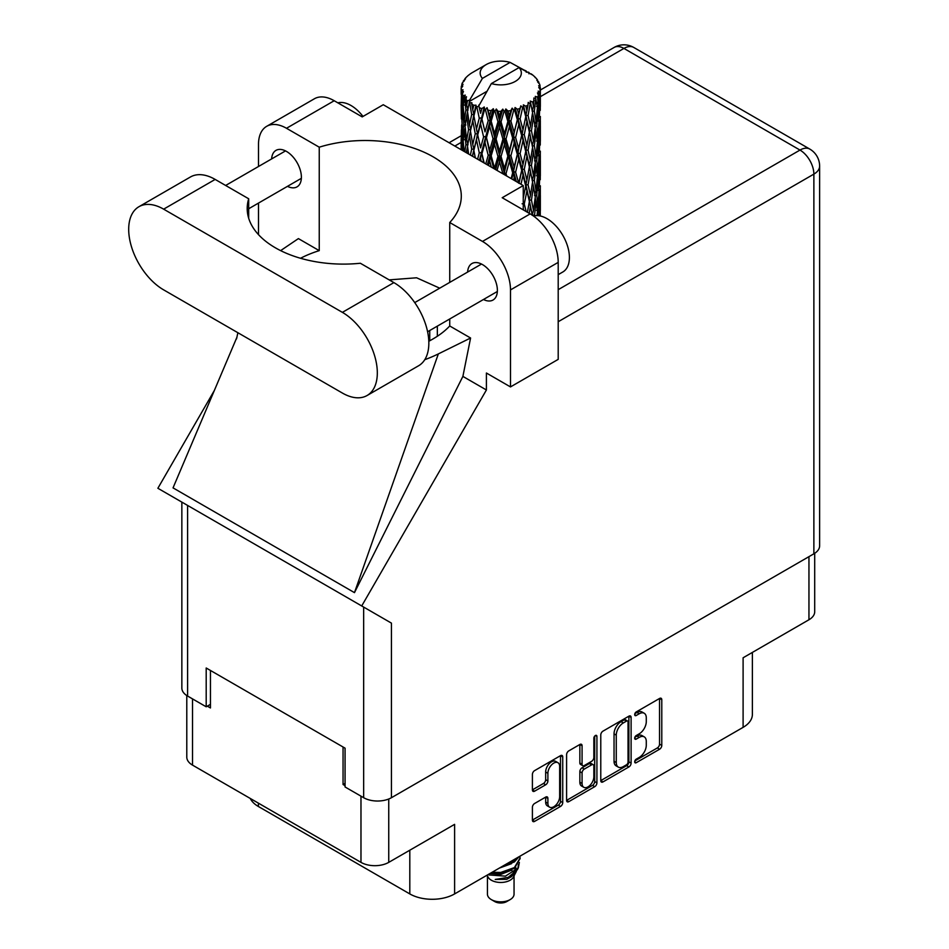 <?xml version="1.0" encoding="UTF-8"?>
<svg xmlns="http://www.w3.org/2000/svg" width="949" height="949" viewBox="0 0 949 949"><rect width="100%" height="100%" fill="white"/><g stroke="black" fill="none" stroke-linecap="round" stroke-linejoin="round"><path stroke-width="1.42" d="M557.941 762.688L555.699 761.395A8.316 4.804 120 0 0 551.535 761.798A8.316 4.804 120 0 0 545.663 771.988L547.893 773.281A8.316 4.804 120 0 1 553.777 763.103A8.316 4.804 120 0 1 557.941 762.688A8.316 4.804 120 0 1 559.661 766.495L559.661 796.579A8.316 4.804 120 0 1 556.031 804.942A8.316 4.804 120 0 1 549.625 807.172A8.316 4.804 120 0 1 547.893 803.364L547.893 798.358A3.108 1.791 120 0 0 547.253 796.935A3.108 1.791 120 0 0 545.699 797.089L534.595 803.495A3.108 1.791 120 0 0 532.401 807.302L532.401 820.126A3.108 1.791 120 0 0 533.041 821.549A3.108 1.791 120 0 0 534.595 821.395L560.539 806.413A3.108 1.791 120 0 0 562.733 802.605L562.733 756.911A3.108 1.791 120 0 0 562.093 755.487A3.108 1.791 120 0 0 560.539 755.641L534.595 770.624A3.108 1.791 120 0 0 532.401 774.431L532.401 789.912A3.108 1.791 120 0 0 533.041 791.336A3.108 1.791 120 0 0 534.595 791.181L545.699 784.776A3.108 1.791 120 0 0 547.893 780.968L547.893 773.281M595.391 735.522L596.921 736.412A2.171 1.257 120 0 0 596.47 735.416A2.171 1.257 120 0 0 595.391 735.522A2.171 1.257 120 0 0 593.849 738.192L593.849 757.48A3.108 1.791 120 0 1 591.654 761.288L584.287 765.546A3.108 1.791 120 0 1 582.733 765.689A3.108 1.791 120 0 1 582.081 764.277L582.081 745.736A3.108 1.791 120 0 0 581.44 744.313A3.108 1.791 120 0 0 579.886 744.467L582.081 745.736M600.776 734.953L600.776 780.647A3.108 1.791 120 0 0 601.417 782.071A3.108 1.791 120 0 0 602.971 781.917L628.914 766.934A3.108 1.791 120 0 0 631.109 763.126L631.109 717.432A3.108 1.791 120 0 0 630.468 716.009A3.108 1.791 120 0 0 628.914 716.163L602.971 731.145A3.108 1.791 120 0 0 600.776 734.953M639.246 757.421L636.221 759.164A2.171 1.257 120 0 0 634.81 761.086A2.171 1.257 120 0 0 635.142 762.83A2.171 1.257 120 0 0 636.221 762.711L659.591 749.236A3.108 1.791 120 0 0 661.785 745.428L661.785 699.721A3.108 1.791 120 0 0 661.145 698.298A3.108 1.791 120 0 0 659.591 698.452L636.221 711.94A2.171 1.257 120 0 0 634.81 713.862A2.171 1.257 120 0 0 635.142 715.605A2.171 1.257 120 0 0 636.221 715.499L639.246 713.755A9.953 5.741 120 0 1 644.229 713.257A9.953 5.741 120 0 1 646.281 717.812L646.281 721.62A9.953 5.741 120 0 1 639.246 733.802L636.221 735.558A2.171 1.257 120 0 0 634.81 737.468A2.171 1.257 120 0 0 635.142 739.212A2.171 1.257 120 0 0 636.221 739.105L639.246 737.361A9.953 5.741 120 0 1 644.229 736.863A9.953 5.741 120 0 1 646.281 741.418L646.281 745.226A9.953 5.741 120 0 1 639.246 757.421M594.726 786.674L568.783 801.656A3.108 1.791 120 0 1 567.229 801.81A3.108 1.791 120 0 1 566.589 800.387L592.484 785.381L594.726 786.674A3.108 1.791 120 0 0 596.921 782.866L596.921 736.412M568.783 801.656L566.589 800.387L566.589 754.692A3.108 1.791 120 0 1 568.783 750.884L579.886 744.467M258.389 803.139L258.389 806.496L409.802 893.922A31.673 18.292 0 0 0 454.607 893.922L743.103 727.361A31.673 18.292 0 0 0 752.379 714.419L752.379 652.426M743.103 727.361L743.103 657.776L808.951 619.756A19.644 11.341 0 0 0 814.705 611.737L814.705 553.303M186.787 695.558L186.787 757.1A19.644 11.341 0 0 0 192.528 765.119L360.976 862.368A19.644 11.341 0 0 0 388.746 862.368L454.607 824.349L454.607 893.922M258.389 806.496A31.673 18.292 180 0 1 250.251 798.441M345.068 783.352L343.052 784.515L345.068 785.677M343.052 784.515L343.052 747.005M207.321 706.139L210.453 707.954L210.453 670.457M644.229 736.863L641.987 735.57A9.953 5.741 120 0 0 637.004 736.068L639.246 737.361M634.857 737.314L637.004 736.068M644.229 713.257L641.987 711.964A9.953 5.741 120 0 0 637.004 712.462L639.246 713.755M634.857 713.695L637.004 712.462M634.857 760.92L657.349 747.942A3.108 1.791 120 0 0 659.543 744.123L659.543 698.476M600.776 780.6L626.672 765.641A3.108 1.791 120 0 0 628.879 761.833L628.879 716.187M626.494 764.775A2.171 1.257 120 0 0 628.036 762.118L628.036 721.999A2.171 1.257 120 0 0 627.586 721.003A2.171 1.257 120 0 0 626.494 721.11L623.315 722.948A9.953 5.741 120 0 0 616.269 735.143L616.269 762.557A9.953 5.741 120 0 0 618.333 767.112A9.953 5.741 120 0 0 623.315 766.614L626.494 764.775M627.586 721.003L625.344 719.71A2.171 1.257 120 0 0 624.252 719.816L626.494 721.11M618.333 767.112L616.091 765.819A9.953 5.741 120 0 1 614.039 761.264L614.039 733.85A9.953 5.741 120 0 1 621.073 721.655L624.252 719.816M579.851 744.49L579.851 762.972A3.108 1.791 120 0 0 580.491 764.396L582.733 765.689M594.691 736.116L594.691 781.573L596.921 782.866M582.081 783.506A8.316 4.804 120 0 0 583.813 787.314A8.316 4.804 120 0 0 590.219 785.084A8.316 4.804 120 0 0 593.849 776.709L593.849 766.116A3.108 1.791 120 0 0 593.208 764.692A3.108 1.791 120 0 0 591.654 764.847L584.287 769.093A3.108 1.791 120 0 0 582.081 772.901L582.081 783.506L579.851 782.213A8.316 4.804 120 0 0 581.571 786.021L583.813 787.314M593.208 764.692L590.966 763.399A3.108 1.791 120 0 0 589.412 763.554L591.654 764.847M579.851 782.213L579.851 771.608A3.108 1.791 120 0 1 582.045 767.8L589.412 763.554M592.484 785.381A3.108 1.791 120 0 0 594.691 781.573M549.625 807.172L547.383 805.879A8.316 4.804 120 0 1 545.663 802.071L545.663 797.113L547.893 798.358M532.401 789.865L543.457 783.483A3.108 1.791 120 0 0 545.663 779.675L545.663 771.988M532.401 820.078L558.297 805.12A3.108 1.791 120 0 0 560.503 801.312L560.503 755.665M487.442 875.927L487.442 894.183A13.31 7.687 0 0 0 491.333 899.605L494.69 901.55A8.553 4.935 0 0 0 506.79 901.55L510.147 899.605A13.31 7.687 0 0 0 514.05 894.183L514.05 875.927M494.69 901.55L491.333 899.605A13.31 7.687 0 0 0 510.147 899.605M487.039 875.192L488.023 877.03A13.31 7.687 0 0 0 491.333 880.209A13.31 7.687 0 0 0 513.468 877.03L516.386 871.265M513.599 872.795A13.31 7.687 0 0 0 511.416 870.197M488.949 874.942L505.426 876.152L518.344 867.825L517.288 869.83L508.19 877.362L495.236 879.438L506.742 879.332L515.817 872.594M518.451 864.183L517.94 868.323M518.344 867.825L519.34 862.475M491.392 872.677A19.324 11.151 0 0 0 493.35 873.222L500.74 873.27L514.405 868.382L520.052 858.465M492.14 872.238L500.74 872.451L514.405 867.576L520.064 858.062L519.874 856.235M501.784 866.674L514.405 861.917L519.008 856.733M503.753 865.535L514.405 861.111L518.308 857.137M472.744 109.752L471.736 104.07A39.597 22.859 0 0 0 472.744 104.675A39.597 22.859 0 0 0 473.788 105.256L472.744 109.752L473.859 114.509L472.744 120.559L475.271 133.821L472.744 144.39L470.431 131.021L476.149 106.43L475.983 105.161L473.788 105.256M470.431 131.021L472.744 120.559M472.507 156.265L472.744 155.221L472.982 156.538M461.285 86.596A39.597 22.859 0 0 1 461.368 86.122L463.076 84.271L461.807 84.342A39.597 22.859 0 0 1 462.448 82.705L464.488 80.618L463.349 80.985A39.597 22.859 0 0 1 463.634 80.546L465.52 78.957L464.82 78.886A39.597 22.859 0 0 1 466.149 77.391L467.762 75.861A39.597 22.859 0 0 1 468.225 75.469L470.099 74.034A39.597 22.859 0 0 1 472.021 72.776L486.185 64.591A20.593 11.886 0 0 0 482.412 78.399L469.731 99.977L467.43 100.867L466.659 105.22L465.947 99.42L466.493 96.739L464.571 97.806L465.9 109.847L464.405 119.977L463.183 106.217L464.239 97.367L465.271 95.114L463.148 95.695L462.721 99.965L462.341 94.081L463.468 91.519L461.7 92.326L462.317 104.497L461.629 114.473L461.57 91.851L462.993 89.775L461.238 90.072L461.167 94.295L461.143 88.387L462.78 86.039L461.285 86.596L461.25 88.233M461.143 88.387A39.597 22.859 0 0 0 461.143 88.506A39.597 22.859 0 0 0 461.238 90.072M462.341 94.081A39.597 22.859 0 0 0 463.148 95.695M465.947 99.42A39.597 22.859 0 0 0 467.43 100.867M526.256 72.243L526.149 70.973A39.597 22.859 0 0 0 523.895 69.965L510.111 62.409A20.593 11.886 0 0 0 486.185 64.591M540.266 214.332L540.313 190.298M540.017 215.933L540.159 210.524L540.301 215.981M539.862 209.527L540.159 210.524M529.127 73.049L529.032 72.515A39.597 22.859 0 0 0 528.451 72.171L527.62 72.195M540.266 179.681L540.325 155.66M540.337 185.802L540.159 199.705L540.337 185.802M539.056 215.767L538.498 209.859L539.388 196.028L539.59 215.85M537.264 213.395L537.869 215.648M538.498 209.859L536.505 210.405M538.842 194.13L539.388 196.028M539.732 201.117L540.159 199.705M539.696 189.729L537.834 190.405M539.862 174.865L540.159 175.873M535.094 77.521L535.034 77.083A39.597 22.859 0 0 0 534.607 76.667L532.899 75.173A39.597 22.859 0 0 0 532.864 75.137A39.597 22.859 0 0 0 531.12 73.844L530.527 73.832M529.032 72.515L528.925 73.785M486.718 91.436L469.494 101.377L469.731 99.977M469.209 102.326A39.597 22.859 0 0 0 469.708 102.706L471.665 114.509L469.458 124.912L467.477 111.389L469.494 101.377M471.736 104.07L471.902 102.8L469.708 102.706M476.149 106.43A39.597 22.859 0 0 0 476.801 106.715L479.269 118.198L476.469 128.957L473.859 115.778M532.864 75.137L519.079 67.581L491.368 83.571L478.462 106.549L476.801 106.715M540.266 145.031L540.325 121.009M540.337 151.152L540.159 165.031L540.337 151.152M539.981 171.342L539.388 185.209L538.498 175.197L539.388 161.366L539.981 171.342M539.02 191.484L538 205.292L536.707 195.197L538 181.461L539.02 191.484M534.477 215.862L536.019 201.413L537.442 211.544L537.051 215.613M535.034 77.083L536.482 78.66A39.597 22.859 0 0 1 537.632 80.202L536.79 80.25L538.652 81.899A39.597 22.859 0 0 1 538.878 82.361L537.644 81.946L539.601 84.105A39.597 22.859 0 0 1 540.052 85.766L538.652 85.647L540.301 87.557A39.597 22.859 0 0 1 540.325 88.032L538.759 87.415L540.278 89.823L540.159 95.73L540.005 91.495L538.142 91.14L539.471 93.263L539.981 102.029L539.388 115.885L538.498 105.885L539.293 93.726L537.478 92.86L538.463 95.458L538 101.329L537.478 97.035L535.283 96.383L537.442 107.569L536.019 121.282L534.334 111.08L535.829 99.099L533.884 97.961L533.492 106.43L532.65 102.041L530.242 101.057L530.954 104.58L530.242 101.057M491.368 83.571A20.593 11.886 0 0 0 515.307 81.4A20.593 11.886 0 0 0 519.079 67.581M479.352 107.747A39.597 22.859 0 0 0 481.855 108.601L480.585 113.263L478.687 105.149M484.642 109.396A39.597 22.859 0 0 0 485.402 109.586L488.213 120.677L485.022 131.875L481.938 119.111L484.642 109.396L484.251 106.988L481.855 108.601M488.308 110.214A39.597 22.859 0 0 0 491.096 110.677L489.696 115.529L487.062 107.688L485.402 109.586M494.144 111.045A39.597 22.859 0 0 0 494.963 111.128L497.952 121.792L494.548 133.477L491.191 121.175L494.144 111.045L493.29 108.732L491.096 110.677M498.047 111.318A39.597 22.859 0 0 0 500.953 111.365L499.494 116.43L498.047 111.318L496.315 109.016L494.963 111.128M504.061 111.294A39.597 22.859 0 0 0 504.88 111.247L507.857 121.472L504.465 133.655L501.048 121.852L504.061 111.294L502.792 109.135L500.953 111.365M507.952 110.986A39.597 22.859 0 0 0 510.799 110.618L509.376 115.897L507.952 110.986L505.841 108.969L504.88 111.247M513.765 110.096A39.597 22.859 0 0 0 514.548 109.942L517.324 119.752L514.156 132.409L510.894 121.081L513.765 110.096L512.163 108.15L510.799 110.618M517.407 109.242A39.597 22.859 0 0 0 520.005 108.483L518.723 113.951L517.407 109.242L515.046 107.545L514.548 109.942M522.662 107.545A39.597 22.859 0 0 0 523.338 107.284L525.746 116.715L522.994 129.811L520.088 118.933L522.662 107.545L520.823 105.849L520.005 108.483M525.817 106.205A39.597 22.859 0 0 0 528 105.09L526.932 110.725L525.817 106.205L523.362 104.853L523.338 107.284M530.171 103.809A39.597 22.859 0 0 0 530.716 103.453L532.591 112.563L530.444 126.015L528.071 115.529L530.171 103.809L528.225 102.385L528 105.09M532.65 102.041A39.597 22.859 0 0 0 534.287 100.653M537.478 97.035A39.597 22.859 0 0 0 538.463 95.458M540.005 91.495A39.597 22.859 0 0 0 540.278 89.823M534.334 215.067L532.187 215.304L533.492 210.405L531.452 200.061L533.492 186.573L535.295 196.787L533.492 210.405M535.153 197.902L536.019 201.413M537.039 208.495L538 205.292M536.707 195.197L534.607 195.589L536.019 190.595L534.334 180.405L536.019 166.751L537.442 176.882L536.019 190.595M537.264 178.732L538 181.461M538.652 187.594L539.388 185.209M538.498 175.197L536.505 175.731M538.842 159.479L539.388 161.366M539.732 166.443L540.159 165.031M539.696 155.09L537.834 155.766M539.862 140.203L540.159 141.199M538.949 83.382L538.878 82.361M537.549 80.926L537.632 80.202M540.266 110.357L540.325 88.032M540.337 116.502L540.159 130.381L540.337 116.502M539.981 136.68L539.388 150.559L538.498 140.523L539.388 126.715L539.981 136.68M539.02 156.834L538 170.63L536.707 160.547L538 146.798L539.02 156.834M529.198 213.311L530.444 206.158L532.33 215.209M531.452 200.061L529.257 200.132L530.954 208.543M526.161 211.556L524.263 204.011L526.932 190.868L530.444 206.158M532.531 182.291L533.492 186.573M534.334 180.405L532.187 180.642L533.492 175.731L531.452 165.411L533.492 151.899L535.295 162.149L533.492 175.731M535.153 163.252L536.019 166.751M537.039 173.821L538 170.63M536.707 160.547L534.607 160.939L536.019 155.944L534.334 145.731L536.019 132.113L537.442 142.22L536.019 155.944M537.264 144.07L538 146.798M538.652 152.943L539.388 150.559M538.498 140.523L536.505 141.069M538.842 124.829L539.388 126.715M539.732 131.781L540.159 130.381M539.696 120.428L537.834 121.104M539.862 105.541L540.159 106.537M539.993 87.189L540.052 85.766M539.02 122.172L538 135.968L536.707 125.885L538 112.136L539.02 122.172M532.591 181.888L530.444 195.34L528.071 184.841L530.444 171.496L532.591 181.888M529.4 201.402L527.395 212.268M523.255 208.389L523.67 210.12M524.263 204.011L522.104 203.774M528.071 184.841L525.876 184.758L529.257 200.132L530.444 195.34M521.001 184.26L522.994 175.28L526.932 190.868M531.452 165.411L529.257 165.494L530.966 173.904M529.4 166.763L526.932 180.025L524.263 169.373L526.932 156.194L530.444 171.496M532.531 147.617L533.492 151.899M534.334 145.731L532.187 145.968L533.492 141.081L531.452 130.748L533.492 117.237L535.295 127.486L533.492 141.081M535.153 128.601L536.019 132.113M537.039 139.159L538 135.968M536.707 125.885L534.607 126.276L536.019 121.282M537.264 109.408L538 112.136M538.652 118.269L539.388 115.885M538.498 105.885L536.505 106.418M539.732 97.142L540.159 95.73M532.591 147.214L530.444 160.689L528.071 150.179L530.444 136.846L532.591 147.214M525.746 186.028L523.255 197.961M524.263 169.373L522.104 169.136L525.876 184.758L526.932 180.025M521.701 170.381L518.723 183.252L515.604 172.172L518.723 159.42L521.701 170.381L522.104 169.136L522.994 175.28M528.071 150.179L525.876 150.096L529.257 165.494L530.444 160.689M525.746 151.365L522.994 164.474L520.088 153.584L522.994 140.642L526.932 156.194M531.452 130.748L529.257 130.832L530.966 139.278M529.4 132.101L526.932 145.375L524.263 134.711L526.932 121.531L530.444 136.846M532.531 112.967L533.492 117.237M534.334 111.08L532.187 111.318L533.492 106.43M537.039 104.52L538 101.329M513.611 180.002L514.156 177.89L514.987 180.796M515.604 172.172L513.623 171.627L516.327 181.567M506.707 176.004L506.007 173.631L509.376 161.366L512.685 172.777L513.623 171.627L514.156 177.89M520.088 153.584L518 153.192L522.104 169.136L522.994 164.474M517.324 154.39L514.156 167.071L510.894 155.731L514.156 143.24L517.324 154.39L518 153.192L518.723 159.42M524.263 134.711L522.104 134.473L525.876 150.096L526.932 145.375M521.701 135.719L518.723 148.602L515.604 137.51L518.723 124.758L521.701 135.719L522.104 134.473L522.994 140.642M528.071 115.529L525.876 115.446L529.257 130.832L530.444 126.015M525.746 116.715L526.932 121.531M512.685 172.777L511.155 178.578M506.007 173.631L504.322 172.825L504.915 174.984M497.039 170.429L499.494 161.899L502.923 173.809L504.322 172.825L504.358 174.652M510.894 155.731L509.032 155.055L513.623 171.627L514.156 167.071M507.857 156.122L504.465 168.329L501.048 156.49L504.465 144.497L507.857 156.122L509.032 155.055L509.376 161.366M515.604 137.51L513.623 136.964L518 153.192L518.723 148.602M512.685 138.115L509.376 150.535L506.007 138.969L509.376 126.703L512.685 138.115L513.623 136.964L514.156 143.24M520.088 118.933L518 118.542L522.104 134.473L522.994 129.811M517.324 119.752L518 118.542L518.723 124.758M523.362 104.853L525.876 115.446L526.932 110.725M501.048 156.49L499.554 155.565L504.322 172.825L504.465 168.329M497.952 156.443L494.548 168.151L491.191 155.826L494.548 144.307L497.952 156.443L499.554 155.565L499.494 161.899M506.007 138.969L504.322 138.163L509.032 155.055L509.376 150.535M502.923 139.147L499.494 151.081L496.09 139.017L499.494 127.237L502.923 139.147L504.322 138.163L504.465 144.497M510.894 121.081L509.032 120.404L513.623 136.964L514.156 132.409M507.857 121.472L509.032 120.404L509.376 126.703M515.046 107.545L518 118.542L518.723 113.951M488.415 165.446L489.696 161.01L491.321 167.131M491.191 155.826L490.135 154.711L493.694 168.495M484.144 162.979L481.938 153.75L485.022 142.718L488.213 155.316L490.135 154.711L489.696 161.01M494.595 169.017L494.548 168.151M496.09 139.017L494.797 137.996L499.554 155.565L499.494 151.081M493.017 138.744L489.696 150.179L486.457 137.641L489.696 126.336L493.017 138.744L494.797 137.996L494.548 144.307M501.048 121.852L499.554 120.926L504.322 138.163L504.465 133.655M497.952 121.792L499.554 120.926L499.494 127.237M505.841 108.969L509.032 120.404L509.376 115.897M488.213 155.316L485.758 163.916M480.075 160.63L480.585 158.732L481.167 161.271M481.938 153.75L483.682 162.718M475.307 157.89L473.859 150.417L476.469 139.8L479.269 152.836L481.392 152.528L480.585 158.732M486.457 137.641L490.135 154.711L489.696 150.179M483.599 136.929L480.585 147.902L477.715 134.912L480.585 124.07L483.599 136.929L485.651 136.454L485.022 142.718M491.191 121.175L490.135 120.06L494.797 137.996L494.548 133.477M488.213 120.677L490.135 120.06L489.696 126.336M496.315 109.016L499.554 120.926L499.494 116.43M479.269 152.836L477.596 159.207M473.859 150.417L472.744 155.221M477.715 134.912L480.585 147.902M475.271 133.821L477.442 133.655L476.469 139.8M481.938 119.111L485.022 131.875M479.269 118.198L481.392 117.878L480.585 124.07M487.062 107.688L490.135 120.06L489.696 115.529M468.616 154.023L467.477 146.039L469.458 135.743L471.665 149.147L470.396 155.043M466.327 152.694L466.659 150.689L466.967 153.074M467.584 146.787L466.659 150.689M471.665 149.147L473.859 149.147L472.744 144.39M470.443 131.092L469.458 135.743M477.133 132.101L476.469 128.957M478.723 105.303L480.585 113.263M468.533 129.61L466.659 139.871L465.046 126.217L466.659 116.027L468.533 129.61L470.704 129.764L469.458 124.912M464.085 151.401L463.183 140.867L464.405 130.808L465.9 144.485L464.796 151.816M462.282 150.369L462.721 145.434L463.112 150.844M463.361 143.109L462.721 145.434M465.9 144.485L468.023 144.806L466.659 139.871M465.212 127.688L464.405 130.808M467.584 112.136L466.659 116.027M471.665 114.509L473.859 114.509L475.983 105.161M463.812 124.568L462.721 134.604L461.902 120.772L462.721 110.76L463.812 124.568L465.852 125.031M462.317 139.147L461.629 149.147L461.629 125.304L462.317 139.147L464.239 139.752M461.143 149.705L461.167 139.764L461.321 149.812M461.949 150.179L461.629 149.147M462.068 123.856L461.629 125.304M463.575 137.415L462.721 134.604M463.361 108.459L462.721 110.76M465.449 123.536L464.405 119.977M510.111 62.409L482.412 78.399M465.9 109.847L468.023 110.155L466.659 105.22M461.416 119.005L461.167 105.102L462.009 119.254M461.428 129.776L461.226 139.598M462.222 116.395L461.629 114.473M462.317 104.497L464.239 105.114M463.575 102.765L462.721 99.965M461.428 95.125L461.226 104.924M461.807 84.342L461.89 85.552M463.349 80.985L463.278 81.839M493.35 873.222L491.119 872.831M506.742 879.332L511.381 876.734L514.405 873.483M515.378 871.455L515.782 867.291M515.734 868.169L515.615 867.422M499.304 868.11L511.57 863.649M513.931 872.558L515.782 867.362M490.028 873.471L500.74 874.432L511.57 870.114M484.251 106.988L472.365 156.182M493.29 108.732L479.423 160.262M502.792 109.135L487.359 164.841M512.163 108.15L495.639 169.622M520.823 105.849L503.895 174.391M524.168 124.355L511.796 178.946M524.168 158.993L519.067 183.145M524.168 193.691L523.255 198.234M437.347 326.124L437.347 336.254M429.743 330.513L429.743 340.786M367.085 395.508L418.604 365.756A49.419 28.529 -120 0 0 428.841 343.135A49.419 28.529 -120 0 0 393.894 282.612L360.359 263.253A96.3 55.6 -0 0 1 247.203 208.519A96.3 55.6 -0 0 1 248.697 198.78L215.162 179.42A49.419 28.529 -120 0 0 190.452 176.977L138.934 206.716A49.419 28.529 -120 0 0 131.353 246.313A49.419 28.529 -120 0 0 163.643 289.86L342.387 393.052A49.419 28.529 -120 0 0 367.085 395.508A49.419 28.529 -120 0 0 377.322 372.886A49.419 28.529 -120 0 0 342.387 312.363L163.643 209.16A49.419 28.529 -120 0 0 138.934 206.716M337.868 102.848A31.673 18.292 60 0 1 362.993 116.442M533.587 216.075A31.673 18.292 60 0 1 557.027 227.202A31.673 18.292 60 0 1 569.4 257.464A31.673 18.292 60 0 1 562.84 271.972L558.202 274.641M483.468 299.504A21.068 12.159 -120 0 0 493.017 300.026A21.068 12.159 -120 0 0 497.383 290.382A21.068 12.159 -120 0 0 488.189 269.184A21.068 12.159 -120 0 0 471.95 263.537A21.068 12.159 -120 0 0 467.62 272.066M287.476 186.348A21.068 12.159 -120 0 0 297.025 186.87A21.068 12.159 -120 0 0 301.391 177.226A21.068 12.159 -120 0 0 292.197 156.027A21.068 12.159 -120 0 0 275.969 150.381A21.068 12.159 -120 0 0 271.639 158.922M266.705 126.312L314.404 98.767A39.597 22.859 60 0 1 334.202 100.736L286.491 128.281A39.597 22.859 -120 0 0 266.705 126.312A39.597 22.859 -120 0 0 258.496 144.438L258.496 166.502M813.874 553.813L813.874 174.118A19.644 11.341 180 0 0 819.628 166.099L819.628 545.794A19.644 11.341 180 0 1 813.874 553.813L391.439 797.706A19.644 11.341 180 0 1 363.657 797.706L363.657 607.087L391.439 623.125L361.711 605.96L486.41 389.98L486.41 373.016L510.491 386.919L510.491 289.92A39.597 22.859 -120 0 0 482.483 241.426L530.194 213.881L502.199 197.724L523.255 185.565L383.266 104.734L362.21 116.893L334.202 100.736M530.194 213.881A39.597 22.859 60 0 1 558.202 262.375L510.491 289.92M510.491 386.919L558.202 359.374L558.202 262.375M482.483 241.426L449.731 222.517L449.731 282.399M449.731 318.971L449.731 325.982A96.3 55.6 180 0 1 433.1 338.876L431.522 339.778A96.3 55.6 180 0 1 428.806 341.296M424.772 359.695A118.791 68.577 -0 0 0 438.331 353.918L470.585 338.01L449.731 325.982M470.585 338.01L462.887 376.397L486.41 389.98M236.977 337.12L173.038 487.881L354.475 592.639L462.887 376.397M361.711 605.96L157.878 488.272L214.367 390.442M300.525 258.27A96.3 55.6 180 0 1 319.244 250.643L319.244 147.19L286.491 128.281M258.496 234.64L258.496 203.074M319.244 250.643L298.401 238.602L280.619 250.631M363.657 607.087L187.605 505.437L187.605 696.056L206.194 706.791L210.453 704.336M187.605 696.056A19.644 11.341 180 0 1 181.852 688.037L181.852 502.116M363.657 797.706L345.068 786.97L345.068 748.168L206.194 668.001L206.194 706.791M187.605 505.437C180.108 501.119 180.108 501.119 187.605 505.437M449.731 222.517A96.3 55.6 -0 0 0 461.297 196.099A96.3 55.6 -0 0 0 319.244 147.19M523.255 209.871L523.255 185.565M439.719 288.176L416.587 277.784L389.161 279.884M438.331 353.918L354.475 592.639M248.697 218.258L248.697 198.78M808.951 619.756L808.951 556.648M388.746 862.368L388.746 798.999M192.528 765.119L192.528 698.903M360.976 862.368L360.976 796.152M634.691 738.215L636.221 739.105M634.691 714.609L636.221 715.499M659.591 698.452L661.785 699.721M659.543 744.123L661.785 745.428M657.349 747.942L659.591 749.236M634.691 761.833L636.221 762.711M628.914 716.163L631.109 717.432M628.879 761.833L631.109 763.126M626.672 765.641L628.914 766.934M600.776 780.647L602.971 781.917M621.073 721.655L623.315 722.948M614.039 733.85L616.269 735.143M614.039 761.264L616.269 762.557M579.851 762.972L582.081 764.277M582.045 767.8L584.287 769.093M579.851 771.608L582.081 772.901M545.663 802.071L547.893 803.364M545.663 779.675L547.893 780.968M543.457 783.483L545.699 784.776M532.401 789.912L534.595 791.181M560.539 755.641L562.733 756.911M560.503 801.312L562.733 802.605M558.297 805.12L560.539 806.413M532.401 820.126L534.595 821.395M409.802 850.209L409.802 893.922M558.202 289.67L799.995 150.072L623.932 48.423L540.337 96.691M461.143 142.409L454.832 146.063M391.439 623.125L391.439 797.706M819.628 166.099A19.644 19.644 0 0 0 809.817 149.1A19.644 11.341 120 0 0 799.995 150.072A19.644 11.341 60 0 1 813.874 174.118L558.202 321.735M614.122 47.45A19.644 11.341 60 0 1 623.932 48.423A19.644 11.341 120 0 1 633.754 47.45A19.644 19.644 0 0 0 614.122 47.45L540.337 90.048M215.162 179.42L163.643 209.16M393.894 282.612L342.387 312.363M520.064 858.881L520.064 858.062M540.337 210.536L540.337 195.375M540.337 175.897L540.337 160.701M540.337 141.235L540.337 126.063M540.337 106.561L540.337 91.401M414.737 302.601L481.511 264.047M225.637 185.47L285.519 150.903M248.697 208.744L301.355 178.329M427.596 331.759L497.347 291.485M237.867 332.719L236.55 338.888M461.167 135.754L449.079 142.741M809.817 149.1L633.754 47.45"/></g></svg>
